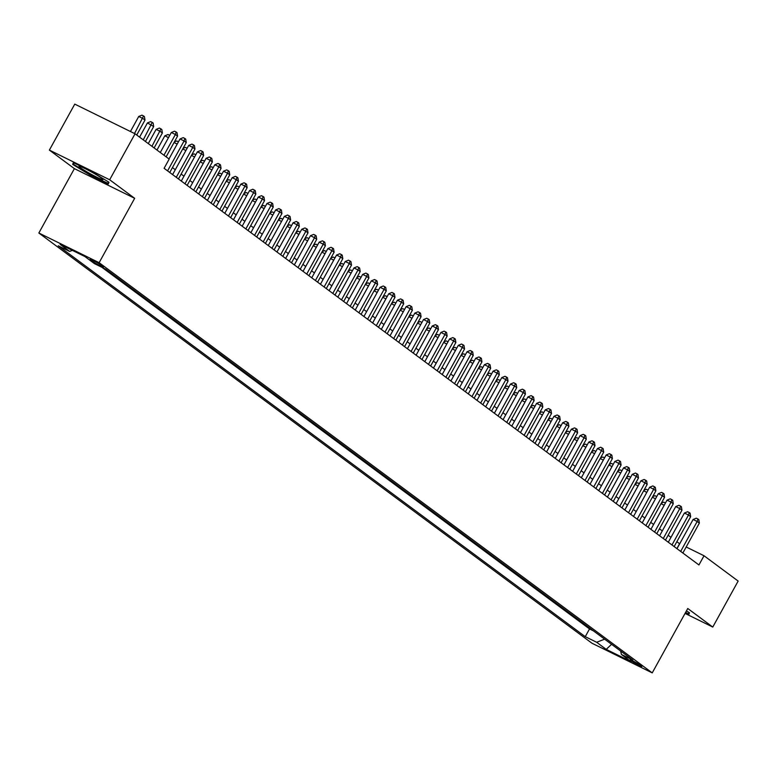 <?xml version="1.0" encoding="UTF-8"?>
<svg xmlns="http://www.w3.org/2000/svg" width="777" height="777" viewBox="0 0 777 777"><rect width="100%" height="100%" fill="white"/><g stroke="black" fill="none" stroke-linecap="round" stroke-linejoin="round"><path stroke-width="1.17" d="M641.2 665.724A6.74 0.534 -151.1 0 0 634.673 661.839A6.74 0.534 -151.1 0 0 630.079 659.896A6.74 0.534 -151.1 0 0 630.769 660.586A6.74 0.534 -151.1 0 0 637.295 664.471A6.74 0.534 -151.1 0 0 641.889 666.413A6.74 0.534 -151.1 0 0 641.2 665.724M38.85 233.013L591.948 643.22L652.233 672.882L99.135 262.684L38.85 233.013L74.388 168.638L134.664 198.31L109.664 179.769L49.378 150.097L74.388 168.638M49.378 150.097L74.767 104.118L135.052 133.78L109.664 179.769M135.052 133.78L169.182 159.1L164.102 168.298L698.941 564.957L704.02 555.759L686.178 546.979M90.792 260.072L92.706 261.49A6.537 0.524 -151.1 0 0 99.029 265.248A6.537 0.524 -151.1 0 0 103.477 267.133A6.537 0.524 -151.1 0 0 102.807 266.462L100.893 265.044A6.537 0.524 -151.1 0 0 94.58 261.286A6.537 0.524 -151.1 0 0 90.122 259.401A6.537 0.524 -151.1 0 0 90.792 260.072L91.055 259.615M620.629 651.029L621.425 654.467L632.828 660.081L105.827 269.23L94.415 263.617L84.848 256.517L60.091 244.328L69.658 251.427L58.246 245.814L585.256 636.664L596.658 642.278L604.623 639.16M621.425 654.467L630.992 661.567L606.225 649.378L596.658 642.278M101.884 267.288L589.52 628.943L593.453 630.885M685.061 613.412L712.771 627.058L738.15 581.07L704.02 555.759M712.771 627.058L687.762 608.508L652.233 672.882M134.664 198.31L99.135 262.684M679.7 543.793L676.835 541.705M670.988 537.363L668.142 535.246M662.295 530.914L659.45 528.797M653.593 524.465L650.747 522.348M644.9 518.016L642.055 515.899M636.208 511.567L633.352 509.45M627.505 505.118L624.659 503.001M618.813 498.659L615.967 496.552M610.11 492.21L607.264 490.102M601.417 485.761L598.572 483.653M592.725 479.312L589.869 477.204M584.022 472.863L581.177 470.755M575.33 466.414L572.484 464.306M566.627 459.965L563.781 457.857M557.935 453.515L555.089 451.408M549.242 447.066L546.386 444.959M540.539 440.617L537.694 438.5M531.847 434.168L529.001 432.051M523.144 427.719L520.299 425.602M514.452 421.27L511.606 419.153M505.759 414.821L502.913 412.704M497.057 408.372L494.211 406.254M488.364 401.913L485.518 399.805M479.662 395.464L476.816 393.356M470.969 389.015L468.123 386.907M462.276 382.566L459.43 380.458M453.574 376.117L450.728 374.009M444.881 369.667L442.035 367.56M436.188 363.218L433.333 361.111M427.486 356.769L424.64 354.662M418.793 350.32L415.948 348.213M410.091 343.871L407.245 341.754M401.398 337.422L398.552 335.305M392.706 330.973L389.85 328.856M384.003 324.524L381.157 322.406M375.31 318.075L372.465 315.957M366.608 311.626L363.762 309.508M357.915 305.167L355.07 303.059M349.223 298.718L346.367 296.61M340.52 292.269L337.674 290.161M331.828 285.819L328.982 283.712M323.125 279.37L320.279 277.263M314.432 272.921L311.587 270.814M305.74 266.472L302.894 264.365M297.037 260.023L294.192 257.915M288.345 253.574L285.499 251.466M279.642 247.125L276.797 245.008M270.95 240.676L268.104 238.558M262.257 234.227L259.411 232.109M253.555 227.778L250.709 225.66M244.862 221.328L242.016 219.211M236.169 214.879L233.314 212.762M227.467 208.421L224.621 206.313M218.774 201.971L215.928 199.864M210.072 195.522L207.226 193.415M201.379 189.073L198.533 186.966M192.686 182.624L189.831 180.517M183.984 176.175L181.138 174.067M175.291 169.726L172.445 167.618M676.893 548.601L679.574 543.735M72.348 250.369L69.658 251.427M589.52 628.943L585.256 636.664M606.225 649.378L611.567 644.318M72.679 164.384L90.142 175.068L108.304 184.003L108.984 182.255L91.511 171.562L73.359 162.626L72.679 164.384L73.582 162.733M685.372 612.849L688.791 614.529L689.471 612.771L686.441 610.916M108.489 181.944L107.964 183.304L90.142 175.068M163.957 155.225L175.398 134.508L177.574 136.121L166.132 156.837M160.285 152.506L171.319 132.508L175.398 134.508L176.146 132.003L177.01 132.644L177.574 136.121M171.319 132.508L174.514 131.196L176.146 132.003M136.733 135.033L144.988 120.085L142.813 118.473L138.733 116.472L130.429 131.517M138.733 116.472L141.929 115.161L143.56 115.967L134.508 133.518M143.56 115.967L144.425 116.608L144.988 120.085M101.622 178.156A13.695 1.088 -151.1 0 0 89.19 170.707A13.695 1.088 -151.1 0 0 79.225 166.259A13.695 1.088 -151.1 0 0 80.439 167.735A13.695 1.088 -151.1 0 0 94.493 176.029A13.695 1.088 -151.1 0 0 102.982 179.37A13.695 1.088 -151.1 0 0 101.622 178.156M90.365 174.65L73.446 164.287L73.97 162.927M108.654 182.051L107.964 183.304M91.249 171.824A10.373 0.826 -151.1 0 0 91.871 172.164M689.141 612.567L688.451 613.83L685.605 612.422M688.976 612.47L688.451 613.83M167.579 170.872L184.091 140.958L186.266 142.57L169.755 172.484M168.978 158.955L180.021 138.957L184.091 140.958L184.839 138.452L185.713 139.093L186.266 142.57M180.021 138.957L183.217 137.655L184.839 138.452M176.272 177.321L192.783 147.407L194.959 149.019L178.448 178.933M172.601 174.592L188.714 145.406L192.783 147.407L193.541 144.901L194.405 145.552L194.959 149.019M188.714 145.406L191.909 144.104L193.541 144.901M184.975 183.77L201.486 153.865L203.661 155.478L187.15 185.382M181.294 181.051L197.407 151.855L201.486 153.865L202.234 151.35L203.108 152.001L203.661 155.478M197.407 151.855L200.602 150.553L202.234 151.35M193.667 190.219L210.178 160.315L212.354 161.927L195.843 191.832M189.996 187.5L206.109 158.304L210.178 160.315L210.926 157.799L211.8 158.45L212.354 161.927M206.109 158.304L209.304 157.003L210.926 157.799M145.425 141.482L153.681 126.534L147.436 122.921L139.578 137.14M147.436 122.921L150.631 121.61L152.253 122.416L143.259 139.87M152.253 122.416L153.127 123.057L153.681 126.534M154.128 147.931L162.374 132.984L160.198 131.371L156.128 129.37L148.281 143.599M156.128 129.37L159.324 128.059L160.956 128.865L151.952 146.319M160.956 128.865L161.82 129.506L162.374 132.984M168.492 137.626L164.821 135.82L156.973 150.048M164.821 135.82L168.017 134.508L169.736 135.383M169.503 135.8L169.648 135.315M174.369 141.919L176.719 140.967L178.428 141.832M177.195 144.075L174.038 142.521M178.205 142.249L178.341 141.764M202.37 196.668L218.881 166.764L221.047 168.376L204.536 198.281M198.689 193.949L214.802 164.753L218.881 166.764L219.629 164.248L220.493 164.899L221.047 168.376M214.802 164.753L217.997 163.452L219.629 164.248M183.061 148.368L185.412 147.416L187.131 148.281M185.888 150.524L182.731 148.97M186.898 148.698L187.043 148.213M211.062 203.118L227.574 173.213L229.749 174.825L213.238 204.73M207.391 200.398L223.504 171.202L227.574 173.213L228.321 170.697L229.196 171.348L229.749 174.825M223.504 171.202L226.699 169.901L228.321 170.697M191.764 154.827L194.114 153.865L195.823 154.73M194.59 156.973L191.433 155.419M195.59 155.147L195.736 154.662M219.755 209.567L236.266 179.662L238.442 181.274L221.931 211.179M216.084 206.847L232.197 177.651L236.266 179.662L237.024 177.146L237.888 177.797L238.442 181.274M232.197 177.651L235.392 176.35L237.024 177.146M200.456 161.276L202.807 160.315L204.526 161.179M203.283 163.423L200.126 161.869M204.293 161.597L204.438 161.111M228.457 216.025L244.969 186.111L247.144 187.723L230.633 217.638M224.776 213.296L240.889 184.1L244.969 186.111L245.717 183.605L246.591 184.246L247.144 187.723M240.889 184.1L244.085 182.799L245.717 183.605M209.149 167.725L211.499 166.764L213.219 167.628M211.975 169.872L208.819 168.318M212.985 168.046L213.131 167.56M237.15 222.475L253.661 192.56L255.837 194.172L239.326 224.087M233.479 219.745L249.592 190.559L253.661 192.56L254.409 190.054L255.283 190.695L255.837 194.172M249.592 190.559L252.787 189.248L254.409 190.054M217.851 174.174L220.202 173.213L221.911 174.077M220.678 176.321L217.521 174.767M221.688 174.495L221.824 174.009M245.853 228.924L262.364 199.009L264.53 200.621L248.018 230.536M242.171 226.194L258.285 197.008L262.364 199.009L263.112 196.503L263.976 197.144L264.53 200.621M258.285 197.008L261.48 195.697L263.112 196.503M226.544 180.623L228.894 179.662L230.614 180.526M229.37 182.77L226.214 181.216M254.545 235.373L271.056 205.458L273.232 207.07L256.721 236.985M250.874 232.644L266.987 203.457L271.056 205.458L271.804 202.952L272.678 203.593L273.232 207.07M266.987 203.457L270.173 202.146L271.804 202.952M235.246 187.072L237.587 186.111L239.306 186.975M238.073 189.219L234.916 187.675M263.238 241.822L279.749 211.907L281.925 213.52L265.413 243.434M259.567 239.093L275.68 209.907L279.749 211.907L280.507 209.401L281.371 210.043L281.925 213.52M275.68 209.907L278.875 208.595L280.507 209.401M243.939 193.522L246.29 192.56L248.009 193.424M246.765 195.678L243.609 194.124M271.94 248.271L288.452 218.356L290.627 219.969L274.116 249.883M268.259 245.542L284.372 216.356L288.452 218.356L289.199 215.851L290.074 216.492L290.627 219.969M284.372 216.356L287.568 215.044L289.199 215.851M252.632 199.971L254.982 199.009L256.701 199.874M255.458 202.127L252.302 200.573M256.468 200.301L256.614 199.815M280.633 254.72L297.144 224.806L299.32 226.418L282.809 256.332M276.962 251.991L293.075 222.805L297.144 224.806L297.892 222.3L298.766 222.941L299.32 226.418M293.075 222.805L296.27 221.494L297.892 222.3M261.334 206.42L263.685 205.458L265.394 206.323M264.161 208.576L261.004 207.022M265.161 206.75L265.307 206.264M289.326 261.169L305.847 231.255L308.013 232.867L291.501 262.781M285.654 258.44L301.767 229.254L305.847 231.255L306.594 228.749L307.459 229.39L308.013 232.867M301.767 229.254L304.963 227.943L306.594 228.749M270.027 212.869L272.377 211.907L274.096 212.772M272.853 215.025L269.697 213.471M273.863 213.199L274.009 212.713M298.028 267.618L314.539 237.704L316.715 239.316L300.204 269.23M294.347 264.889L310.47 235.703L314.539 237.704L315.287 235.198L316.161 235.839L316.715 239.316M310.47 235.703L313.655 234.401L315.287 235.198M278.729 219.318L281.07 218.356L282.789 219.231M281.546 221.474L278.399 219.92M282.556 219.648L282.702 219.163M306.721 274.067L323.232 244.153L325.408 245.765L308.896 275.68M303.049 271.338L319.162 242.152L323.232 244.153L323.99 241.647L324.854 242.298L325.408 245.765M319.162 242.152L322.358 240.851L323.99 241.647M287.422 225.767L289.772 224.806L291.492 225.68M290.248 227.923L287.092 226.369M291.258 226.097L291.404 225.612M315.423 280.516L331.934 250.612L334.11 252.224L317.599 282.129M311.742 277.797L327.855 248.601L331.934 250.612L332.682 248.096L333.556 248.747L334.11 252.224M327.855 248.601L331.051 247.3L332.682 248.096M296.115 232.216L298.465 231.255L300.184 232.129M298.941 234.372L295.784 232.818M299.951 232.546L300.097 232.061M324.116 286.966L340.627 257.061L342.803 258.673L326.291 288.578M320.445 284.246L336.558 255.05L340.627 257.061L341.375 254.545L342.249 255.196L342.803 258.673M336.558 255.05L339.753 253.749L341.375 254.545M304.817 238.665L307.168 237.713L308.877 238.578M307.643 240.821L304.487 239.267M308.644 238.995L308.79 238.51M332.809 293.415L349.329 263.51L351.495 265.122L334.984 295.027M329.137 290.695L345.25 261.499L349.329 263.51L350.077 260.994L350.942 261.645L351.495 265.122M345.25 261.499L348.446 260.198L350.077 260.994M313.51 245.114L315.86 244.163L317.579 245.027M316.336 247.271L313.18 245.717M317.346 245.445L317.492 244.959M341.511 299.864L358.022 269.959L360.198 271.571L343.687 301.476M337.83 297.144L353.953 267.948L358.022 269.959L358.77 267.443L359.644 268.094L360.198 271.571M353.953 267.948L357.138 266.647L358.77 267.443M322.212 251.573L324.553 250.612L326.272 251.476M325.029 253.72L321.882 252.166M326.039 251.894L326.185 251.408M350.204 306.313L366.715 276.408L368.89 278.02L352.379 307.925M346.532 303.593L362.645 274.398L366.715 276.408L367.472 273.892L368.337 274.543L368.89 278.02M362.645 274.398L365.841 273.096L367.472 273.892M330.905 258.022L333.255 257.061L334.965 257.925M333.731 260.169L330.575 258.615M334.741 258.343L334.887 257.857M358.906 312.762L375.417 282.857L377.593 284.469L361.072 314.384M355.225 310.042L371.338 280.847L375.417 282.857L376.165 280.351L377.03 280.992L377.593 284.469M371.338 280.847L374.533 279.545L376.165 280.351M339.598 264.471L341.948 263.51L343.667 264.374M342.424 266.618L339.267 265.064M343.434 264.792L343.58 264.306M367.599 319.221L384.11 289.306L386.286 290.919L369.774 320.833M363.927 316.492L380.04 287.305L384.11 289.306L384.858 286.8L385.732 287.441L386.286 290.919M380.04 287.305L383.236 285.994L384.858 286.8M348.3 270.92L350.65 269.959L352.36 270.823M351.126 273.067L347.97 271.513M352.127 271.241L352.272 270.755M376.291 325.67L392.803 295.755L394.978 297.368L378.467 327.282M372.62 322.941L388.733 293.755L392.803 295.755L393.56 293.25L394.425 293.891L394.978 297.368M388.733 293.755L391.929 292.443L393.56 293.25M384.994 332.119L401.505 302.204L403.681 303.817L387.169 333.731M381.313 329.39L397.426 300.204L401.505 302.204L402.253 299.699L403.127 300.34L403.681 303.817M397.426 300.204L400.621 298.892L402.253 299.699M393.686 338.568L410.198 308.654L412.373 310.266L395.862 340.18M390.015 335.839L406.128 306.653L410.198 308.654L410.946 306.148L411.82 306.789L412.373 310.266M406.128 306.653L409.324 305.342L410.946 306.148M356.993 277.37L359.343 276.408L361.062 277.272M359.819 279.516L356.662 277.962M365.695 283.819L368.036 282.857L369.755 283.722M368.512 285.965L365.355 284.421M374.388 290.268L376.738 289.306L378.448 290.171M377.214 292.424L374.058 290.87M402.389 345.017L418.9 315.103L421.066 316.715L404.555 346.629M398.708 342.288L414.821 313.102L418.9 315.103L419.648 312.597L420.512 313.238L421.066 316.715M414.821 313.102L418.016 311.791L419.648 312.597M383.08 296.717L385.431 295.755L387.15 296.62M385.907 298.873L382.75 297.319M386.917 297.047L387.063 296.561M411.082 351.466L427.593 321.552L429.768 323.164L413.257 353.079M407.41 348.737L423.523 319.551L427.593 321.552L428.341 319.046L429.215 319.687L429.768 323.164M423.523 319.551L426.719 318.24L428.341 319.046M391.783 303.166L394.133 302.204L395.843 303.069M394.609 305.322L391.453 303.768M395.61 303.496L395.755 303.011M419.774 357.915L436.285 328.001L438.461 329.613L421.95 359.528M416.103 355.186L432.216 326L436.285 328.001L437.043 325.495L437.907 326.136L438.461 329.613M432.216 326L435.411 324.689L437.043 325.495M400.476 309.615L402.826 308.654L404.545 309.518M403.302 311.771L400.145 310.217M404.312 309.945L404.458 309.46M428.477 364.364L444.988 334.45L447.163 336.062L430.652 365.977M424.796 361.635L440.909 332.449L444.988 334.45L445.736 331.944L446.61 332.585L447.163 336.062M440.909 332.449L444.104 331.148L445.736 331.944M409.168 316.064L411.519 315.103L413.238 315.977M411.995 318.22L408.838 316.666M413.005 316.394L413.15 315.909M437.169 370.814L453.681 340.899L455.856 342.511L439.345 372.426M433.498 368.084L449.611 338.898L453.681 340.899L454.428 338.393L455.303 339.044L455.856 342.511M449.611 338.898L452.806 337.597L454.428 338.393M417.871 322.513L420.221 321.552L421.93 322.426M420.697 324.669L417.54 323.115M421.707 322.843L421.843 322.358M445.872 377.263L462.383 347.358L464.549 348.97L448.038 378.875M442.191 374.543L458.304 345.347L462.383 347.358L463.131 344.842L463.995 345.493L464.549 348.97M458.304 345.347L461.499 344.046L463.131 344.842M426.563 328.962L428.914 328.001L430.633 328.875M429.39 331.119L426.233 329.565M430.4 329.293L430.545 328.807M454.564 383.712L471.076 353.807L473.251 355.419L456.74 385.324M450.893 380.992L467.006 351.796L471.076 353.807L471.824 351.291L472.698 351.942L473.251 355.419M467.006 351.796L470.192 350.495L471.824 351.291M435.266 335.411L437.606 334.46L439.326 335.324M438.092 337.568L434.935 336.014M439.092 335.742L439.238 335.256M463.257 390.161L479.768 360.256L481.944 361.868L465.433 391.773M459.586 387.441L475.699 358.246L479.768 360.256L480.526 357.741L481.39 358.391L481.944 361.868M475.699 358.246L478.894 356.944L480.526 357.741M443.958 341.861L446.309 340.909L448.028 341.773M446.785 344.017L443.628 342.463M447.795 342.191L447.94 341.705M471.96 396.61L488.471 366.705L490.646 368.317L474.135 398.222M468.278 393.89L484.392 364.695L488.471 366.705L489.219 364.19L490.093 364.84L490.646 368.317M484.392 364.695L487.587 363.393L489.219 364.19M452.651 348.319L455.001 347.358L456.721 348.222M455.477 350.466L452.321 348.912M456.487 348.64L456.633 348.154M480.652 403.059L497.163 373.154L499.339 374.767L482.828 404.671M476.981 400.34L493.094 371.144L497.163 373.154L497.911 370.639L498.785 371.289L499.339 374.767M493.094 371.144L496.289 369.842L497.911 370.639M461.353 354.768L463.704 353.807L465.413 354.671M464.18 356.915L461.023 355.361M465.19 355.089L465.326 354.603M489.345 409.508L505.866 379.603L508.032 381.216L491.52 411.13M485.674 406.789L501.787 377.593L505.866 379.603L506.614 377.098L507.478 377.739L508.032 381.216M501.787 377.593L504.982 376.291L506.614 377.098M470.046 361.218L472.397 360.256L474.116 361.12M472.872 363.364L469.716 361.81M473.883 361.538L474.028 361.052M498.047 415.967L514.559 386.052L516.734 387.665L500.223 417.579M494.366 413.238L510.489 384.052L514.559 386.052L515.306 383.547L516.181 384.188L516.734 387.665M510.489 384.052L513.675 382.74L515.306 383.547M478.749 367.667L481.089 366.705L482.808 367.57M481.565 369.813L478.418 368.259M482.575 367.987L482.721 367.502M506.74 422.416L523.251 392.502L525.427 394.114L508.916 424.028M503.069 419.687L519.182 390.501L523.251 392.502L524.009 389.996L524.873 390.637L525.427 394.114M519.182 390.501L522.377 389.19L524.009 389.996M487.441 374.116L489.792 373.154L491.511 374.019M490.268 376.262L487.111 374.708M491.278 374.436L491.423 373.951M515.442 428.865L531.954 398.951L534.129 400.563L517.618 430.477M511.761 426.136L527.874 396.95L531.954 398.951L532.701 396.445L533.576 397.086L534.129 400.563M527.874 396.95L531.07 395.639L532.701 396.445M496.134 380.565L498.484 379.603L500.203 380.468M498.96 382.711L495.804 381.167M524.135 435.314L540.646 405.4L542.822 407.012L526.311 436.927M520.464 432.585L536.577 403.399L540.646 405.4L541.394 402.894L542.268 403.535L542.822 407.012M536.577 403.399L539.772 402.088L541.394 402.894M504.836 387.014L507.187 386.052L508.896 386.917M507.663 389.17L504.506 387.616M532.828 441.763L549.349 411.849L551.515 413.461L535.003 443.376M529.156 439.034L545.269 409.848L549.349 411.849L550.097 409.343L550.961 409.984L551.515 413.461M545.269 409.848L548.465 408.537L550.097 409.343M513.529 393.463L515.879 392.502L517.599 393.366M516.355 395.619L513.199 394.065M517.365 393.793L517.511 393.308M541.53 448.212L558.041 418.298L560.217 419.91L543.706 449.825M537.849 445.483L553.972 416.297L558.041 418.298L558.789 415.792L559.663 416.433L560.217 419.91M553.972 416.297L557.158 414.986L558.789 415.792M522.231 399.912L524.572 398.951L526.291 399.815M525.048 402.068L521.901 400.514M526.058 400.242L526.204 399.757M550.223 454.662L566.734 424.747L568.91 426.359L552.398 456.274M546.552 451.932L562.665 422.746L566.734 424.747L567.492 422.241L568.356 422.882L568.91 426.359M562.665 422.746L565.86 421.435L567.492 422.241M530.924 406.361L533.275 405.4L534.984 406.264M533.75 408.517L530.594 406.963M534.761 406.692L534.906 406.206M558.925 461.111L575.436 431.196L577.612 432.808L561.091 462.723M555.244 458.381L571.357 429.195L575.436 431.196L576.184 428.69L577.049 429.331L577.612 432.808M571.357 429.195L574.553 427.894L576.184 428.69M539.617 412.81L541.967 411.849L543.686 412.723M542.443 414.967L539.287 413.413M543.453 413.141L543.599 412.655M567.618 467.56L584.129 437.645L586.305 439.258L569.794 469.172M563.947 464.831L580.06 435.644L584.129 437.645L584.877 435.139L585.751 435.79L586.305 439.258M580.06 435.644L583.255 434.343L584.877 435.139M548.319 419.259L550.67 418.298L552.379 419.172M551.146 421.416L547.989 419.862M552.146 419.59L552.292 419.104M576.311 474.009L592.822 444.094L594.997 445.716L578.486 475.621M572.639 471.289L588.752 442.094L592.822 444.094L593.579 441.589L594.444 442.239L594.997 445.716M588.752 442.094L591.948 440.792L593.579 441.589M557.012 425.709L559.362 424.747L561.081 425.621M559.838 427.865L556.682 426.311M560.848 426.039L560.994 425.553M585.013 480.458L601.524 450.553L603.7 452.165L587.189 482.07M581.332 477.738L597.445 448.543L601.524 450.553L602.272 448.038L603.146 448.688L603.7 452.165M597.445 448.543L600.64 447.241L602.272 448.038M565.714 432.158L568.055 431.206L569.774 432.07M568.531 434.314L565.374 432.76M569.541 432.488L569.687 432.002M593.706 486.907L610.217 457.002L612.393 458.615L595.881 488.519M590.034 484.188L606.147 454.992L610.217 457.002L610.965 454.487L611.839 455.137L612.393 458.615M606.147 454.992L609.343 453.69L610.965 454.487M574.407 438.607L576.757 437.655L578.467 438.519M577.233 440.763L574.077 439.209M578.243 438.937L578.379 438.451M602.408 493.356L618.919 463.451L621.085 465.064L604.574 494.968M598.727 490.637L614.84 461.441L618.919 463.451L619.667 460.936L620.532 461.587L621.085 465.064M614.84 461.441L618.036 460.139L619.667 460.936M583.1 445.066L585.45 444.104L587.169 444.968M585.926 447.212L582.769 445.658M586.936 445.386L587.082 444.9M611.101 499.805L627.612 469.9L629.788 471.513L613.276 501.418M607.429 497.086L623.543 467.89L627.612 469.9L628.36 467.385L629.234 468.036L629.788 471.513M623.543 467.89L626.738 466.588L628.36 467.385M591.802 451.515L594.152 450.553L595.862 451.418M594.628 453.661L591.472 452.107M595.629 451.835L595.774 451.35M619.793 506.254L636.305 476.35L638.48 477.962L621.969 507.876M616.122 503.535L632.235 474.339L636.305 476.35L637.062 473.844L637.927 474.485L638.48 477.962M632.235 474.339L635.431 473.038L637.062 473.844M600.495 457.964L602.845 457.002L604.564 457.867M603.321 460.11L600.165 458.556M604.331 458.284L604.477 457.799M628.496 512.713L645.007 482.799L647.183 484.411L630.671 514.325M624.815 509.984L640.928 480.788L645.007 482.799L645.755 480.293L646.629 480.934L647.183 484.411M640.928 480.788L644.123 479.487L645.755 480.293M609.187 464.413L611.538 463.451L613.257 464.316M612.014 466.559L608.857 465.005M613.024 464.733L613.17 464.248M637.189 519.162L653.7 489.248L655.875 490.86L639.364 520.775M633.517 516.433L649.63 487.247L653.7 489.248L654.448 486.742L655.322 487.383L655.875 490.86M649.63 487.247L652.826 485.936L654.448 486.742M617.89 470.862L620.24 469.9L621.95 470.765M620.716 473.008L617.56 471.454M621.726 471.183L621.862 470.697M645.891 525.611L662.402 495.697L664.568 497.309L648.057 527.224M642.21 522.882L658.323 493.696L662.402 495.697L663.15 493.191L664.014 493.832L664.568 497.309M658.323 493.696L661.518 492.385L663.15 493.191M626.583 477.311L628.933 476.35L630.652 477.214M629.409 479.458L626.252 477.913M654.584 532.06L671.095 502.146L673.27 503.758L656.759 533.673M650.912 529.331L667.025 500.145L671.095 502.146L671.843 499.64L672.717 500.281L673.27 503.758M667.025 500.145L670.211 498.834L671.843 499.64M635.285 483.76L637.626 482.799L639.345 483.663M638.111 485.916L634.955 484.362M663.276 538.51L679.788 508.595L681.963 510.207L665.452 540.122M659.605 535.78L675.718 506.594L679.788 508.595L680.545 506.089L681.41 506.73L681.963 510.207M675.718 506.594L678.913 505.283L680.545 506.089M643.978 490.209L646.328 489.248L648.047 490.112M646.804 492.365L643.647 490.811M647.814 490.54L647.96 490.054M671.979 544.959L688.49 515.044L690.666 516.656L674.154 546.571M668.298 542.229L684.411 513.043L688.49 515.044L689.238 512.538L690.112 513.179L690.666 516.656M684.411 513.043L687.606 511.732L689.238 512.538M652.67 496.658L655.021 495.697L656.74 496.561M655.497 498.815L652.34 497.261M656.507 496.989L656.652 496.503M680.671 551.408L697.183 521.493L699.358 523.106L682.847 553.02M677 548.679L693.113 519.492L697.183 521.493L697.931 518.987L698.805 519.628L699.358 523.106M693.113 519.492L696.309 518.181L697.931 518.987M661.373 503.107L663.723 502.146L665.433 503.01M664.199 505.264L661.042 503.71M665.209 503.438L665.345 502.952M93.211 260.586L92.706 261.49"/></g></svg>
